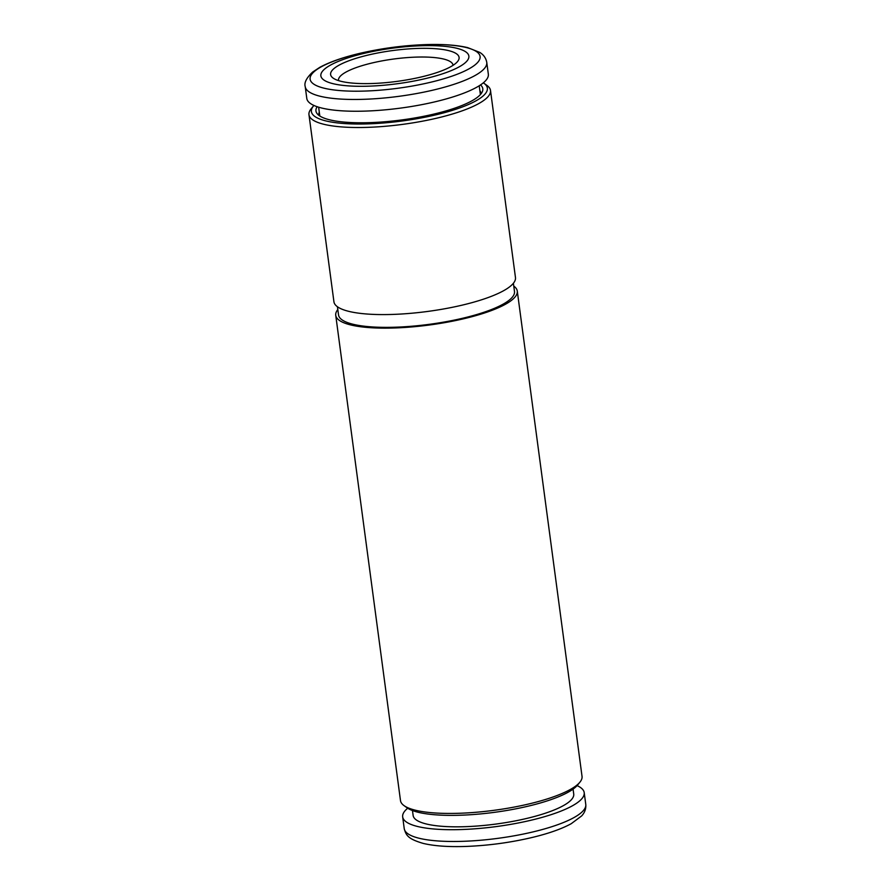 <?xml version="1.0" encoding="UTF-8"?>
<svg xmlns="http://www.w3.org/2000/svg" width="891" height="891" viewBox="0 0 891 891"><rect width="100%" height="100%" fill="white"/><g stroke="black" fill="none" stroke-linecap="round" stroke-linejoin="round"><path stroke-width="1.34" d="M573.069 789.125L573.726 794.048A81.014 19.457 172.4 0 1 496.009 824.052A81.014 19.457 172.4 0 1 413.134 815.477L412.477 810.554M577.09 785.617A91.573 21.997 172.4 0 1 584.206 792.645A91.573 21.997 172.4 0 1 496.343 826.57A91.573 21.997 172.4 0 1 402.665 816.869A91.573 21.997 172.4 0 1 407.688 808.226M453.04 65.333A57.759 13.877 -7.6 0 0 453.018 65.11A57.759 13.877 -7.6 0 0 404.681 57.804A57.759 13.877 -7.6 0 0 341.854 74.788A57.759 13.877 -7.6 0 0 338.502 80.379A57.759 13.877 -7.6 0 0 338.547 80.602M334.37 68.251A64.809 15.57 -7.6 0 0 333.123 78.096A64.809 15.57 -7.6 0 0 396.918 81.404A64.809 15.57 -7.6 0 0 457.606 61.479A64.809 15.57 -7.6 0 0 412.711 48.649A64.809 15.57 -7.6 0 0 334.37 68.251M325.17 68.607A74.666 17.943 -7.6 0 0 408.011 82.117A74.666 17.943 -7.6 0 0 451.381 47.178A74.666 17.943 -7.6 0 0 325.17 68.607M305.223 86.639L306.794 98.411A91.573 21.997 -7.6 0 0 400.482 108.112A91.573 21.997 -7.6 0 0 488.335 74.187L486.764 62.415C485.985 58.115 483.646 54.785 479.748 52.391L467.686 47.624C457.228 45.14 443.751 44.116 427.268 44.55C404.637 45.252 382.183 48.181 359.908 53.326C342.979 57.336 329.581 62.014 319.724 67.382L312.685 72.026C306.482 77.896 303.998 82.763 305.223 86.639A91.573 21.997 -7.6 0 0 398.912 96.328A91.573 21.997 -7.6 0 0 486.764 62.415M513.773 286.089A91.573 21.997 172.4 0 1 517.281 291.079L582.035 776.384A91.573 21.997 172.4 0 1 579.93 782.153L577.557 785.06A88.755 21.317 172.4 0 1 494.438 812.336A88.755 21.317 172.4 0 1 407.076 807.803L404.035 805.62A91.573 21.997 172.4 0 1 400.493 800.608L335.74 315.303A91.573 21.997 172.4 0 1 337.812 309.567M579.93 782.153A91.573 21.997 172.4 0 1 494.171 810.298A91.573 21.997 172.4 0 1 404.035 805.62M517.281 291.079A91.573 21.997 172.4 0 1 429.417 325.003A91.573 21.997 172.4 0 1 335.74 315.303M313.91 105.439A88.755 21.317 -7.6 0 0 313.443 105.996A88.755 21.317 -7.6 0 0 402.197 120.987A88.755 21.317 -7.6 0 0 483.924 83.253A88.755 21.317 -7.6 0 0 483.312 82.841M317.14 106.708A84.155 20.215 -7.6 0 0 317.196 113.736A84.155 20.215 -7.6 0 0 371.157 122.59A84.155 20.215 -7.6 0 0 482.321 91.706A84.155 20.215 -7.6 0 0 480.527 84.901M313.443 105.996L311.07 108.902A91.573 21.997 -7.6 0 0 308.965 114.683A91.573 21.997 -7.6 0 0 402.654 124.372A91.573 21.997 -7.6 0 0 490.507 90.459A91.573 21.997 -7.6 0 0 486.965 85.436L483.924 83.253M308.965 114.683L333.925 301.748A91.573 21.997 -7.6 0 0 427.613 311.449A91.573 21.997 -7.6 0 0 515.466 277.524L490.507 90.459M337.433 306.749L338.535 314.935A88.755 21.317 -7.6 0 0 429.328 324.324A88.755 21.317 -7.6 0 0 514.486 291.457L513.394 283.271M319.279 112.088A81.716 19.635 -7.6 0 0 318.922 114.727A81.716 19.635 -7.6 0 0 319.101 115.507M480.951 93.911A81.716 19.635 -7.6 0 0 480.917 93.121A81.716 19.635 -7.6 0 0 479.881 90.659M585.777 804.428A91.573 21.997 172.4 0 1 497.913 838.342A91.573 21.997 172.4 0 1 404.236 828.652C406.051 835.123 407.61 838.865 423.27 843.421C434.195 846.016 448.351 847.029 465.737 846.45C488.58 845.581 511.011 842.518 533.041 837.262C549.068 833.363 561.798 828.842 571.231 823.696L581.634 815.933C584.763 812.603 586.144 808.772 585.777 804.428L584.206 792.645M315.069 70.879A85.759 20.604 -7.6 0 0 410.216 86.394A85.759 20.604 -7.6 0 0 460.023 46.276A85.759 20.604 -7.6 0 0 315.069 70.879M402.665 816.869L404.236 828.652M480.394 94.569L479.224 85.759M319.802 115.997L318.633 107.187"/></g></svg>
